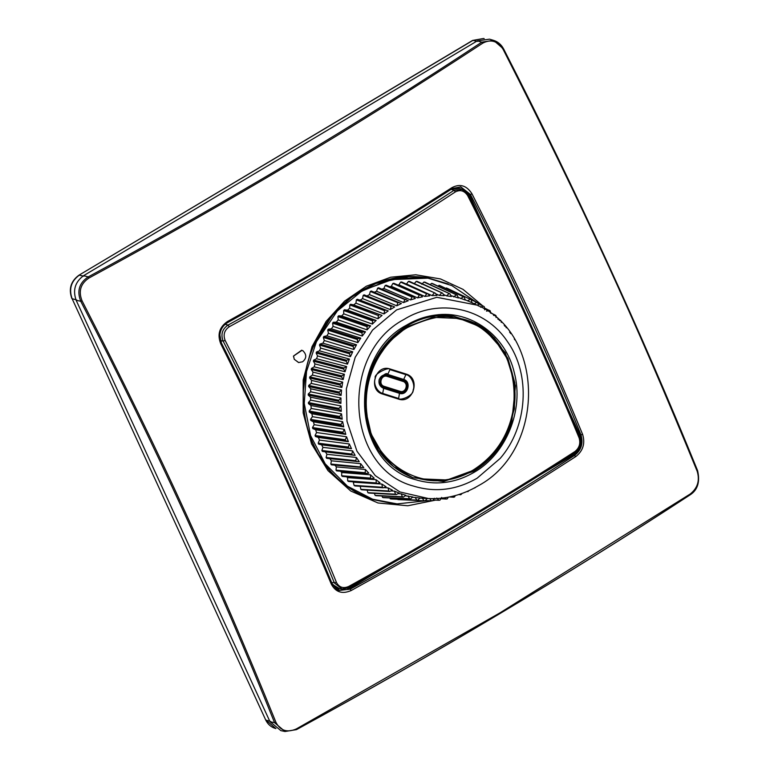 <?xml version="1.0" encoding="UTF-8"?>
<svg xmlns="http://www.w3.org/2000/svg" width="770" height="770" viewBox="0 0 770 770"><rect width="100%" height="100%" fill="white"/><g stroke="black" fill="none" stroke-linecap="round" stroke-linejoin="round"><path stroke-width="1.16" d="M427.235 500.644L397.089 503.898L372.603 499.21L347.453 486.197L325.2 463.829L310.56 435.541L304.256 403.384L306.537 371.438L316.451 341.688L337.318 310.964L361.688 291.233L389.543 279.712L427.966 278.153L396.377 277.999L360.928 291.089C350.427 297.374 341.062 305.334 332.852 314.949L321.754 330.272L313.053 347.328C310.098 354.595 308.597 359.061 306.335 368.522L303.399 390.621C302.928 406.262 304.853 420.536 309.184 433.423C310.868 439.016 313.939 445.936 318.385 454.185L329.637 470.181C339.464 481.423 350.475 489.807 362.699 495.331L372.228 499.085M392.941 503.58L373.431 499.672L362.612 495.514M435.608 500.105L407.792 505.765L377.983 502.974L350.745 491.01L327.981 470.634L311.561 443.895L303.168 412.932L303.188 379.899L312.004 346.673L326.143 321.369L344.536 301.147L366.356 286.199L390.679 277.219L415.8 274.775L440.527 278.952L463.049 289.376L482.559 305.719M302.822 350.783L303.082 350.937C306.806 354.768 306.633 358.387 302.562 361.794L298.596 362.555L294.304 359.32L293.457 356.106L301.984 350.35M298.702 362.564L294.256 359.311L293.582 356.24M445.743 288.346L447.293 288.346L471.173 299.722L472 302.745L465.195 299.771M437.995 286.132L439.073 285.333L440.026 285.641L464.262 297.143L465.311 300.059L458.15 297.384M430.151 284.602L431.585 283.36L432.567 283.572L457.159 295.18L458.41 297.98L450.864 295.593M421.748 284.265L423.952 282.041L424.944 282.167L449.901 293.842L451.364 296.498L446.513 295.853L443.366 294.381M414.164 283.793L416.204 281.387L417.215 281.435L442.548 293.139L444.203 295.651L439.295 295.42L435.647 293.726M436.975 295.42L432.047 295.613L406.541 283.986L408.408 281.406L409.419 281.368L435.146 293.081L436.975 295.42M429.727 295.815L424.809 296.431L398.918 284.833L400.612 282.099L401.613 281.974L427.716 293.659L429.727 295.815M397.849 285.006L398.918 284.833M422.499 296.835L417.619 297.875L391.353 286.334L392.844 283.466L393.845 283.254L420.333 294.872L422.499 296.835M389.755 286.729L391.353 286.334M415.328 298.471L410.525 299.925L383.883 288.471L385.183 285.487L386.165 285.189L413.028 296.719L415.328 298.471M381.246 289.395L383.883 288.471M408.283 300.714L403.576 302.572L376.559 291.243L377.647 288.153L378.619 287.778L408.283 300.714M373.999 292.388L376.559 291.243M401.382 303.544L396.8 305.806L369.436 294.631L370.303 291.464L371.246 291.002L401.382 303.544M366.953 295.978L369.436 294.631M394.683 306.961L390.255 309.598L362.555 298.606L363.199 295.372L364.104 294.833L394.683 306.961M500.202 458.4L477.14 478.189C456.629 490.009 435.589 492.685 413.99 486.217C345.749 468.959 338.896 353.594 404.096 319.377C438.765 297.778 484.956 307.673 507.372 341.495C531.002 374.278 527.787 426.57 500.202 458.4M435.387 315.065C425.252 316.383 415.627 319.743 406.512 325.152C346.105 356.847 352.448 463.733 415.685 479.72C435.685 485.716 455.186 483.233 474.185 472.289C506.352 453.905 524.158 409.823 514.35 372.873C505.813 335.47 470.797 309.838 435.387 315.065M473.598 471.356L443.491 481.5L412.816 477.679L393.817 466.938L378.686 450.537L368.657 429.824L364.566 406.531L366.761 382.575L375.057 359.965L388.763 340.561L406.743 325.989C415.752 320.647 425.261 317.327 435.271 316.027L453.28 316.104L483.233 327.933L505.293 352.718L515.448 385.905L511.819 421.431C504.841 443.308 492.097 459.95 473.598 471.356M412.893 477.708L443.395 481.385L473.319 471.259L492.617 455.243L506.776 433.703L514.418 408.764L514.812 382.815L507.902 358.406L494.369 337.924L475.523 323.342L453.222 316.095M420.074 478.825L399.351 469.787L382.546 454.396L370.899 433.972L365.49 410.362L366.789 385.674L374.692 362.169L388.475 341.947L406.887 326.836L432.981 317.288L459.979 318.453L464.214 319.646C502.358 330.571 524.726 379.225 510.905 421.142C504.013 442.74 491.433 459.17 473.165 470.441L447.081 479.98L420.074 478.825L399.611 469.854L382.796 454.464L371.159 434.039L365.75 410.42L367.049 385.741L374.952 362.237L388.725 342.015L407.147 326.894L433.231 317.356L460.229 318.511C524.793 330.551 534.024 438.631 473.232 470.432C456.129 480.365 438.409 483.156 420.074 478.825L419.823 478.757M473.204 470.018C421.575 500.635 369.975 457.832 367.107 415.608C361.14 372.276 386.502 339.079 407.628 327.452C429.102 317.596 444.733 314.42 454.531 317.943L463.444 319.983C464.801 320.715 461.99 318.693 475.052 324.728C481.183 327.365 488.373 333.256 496.64 342.4L505.775 356.472C511.453 365.317 516.246 389.736 514.36 401.651C511.136 431.739 497.41 454.521 473.204 470.018M400.159 391.978L383.691 386.838C377.329 385.039 380.823 373.527 387.069 375.731L402.883 380.755M403.076 381.439L403.018 380.803C407.667 384.596 407.898 388.109 403.692 391.333L399.659 391.853L400.063 391.333L384.076 386.319C378.128 384.615 381.342 374.336 387.108 376.357L403.076 381.439C408.928 383.104 405.857 393.345 400.063 391.333M387.175 375.76L402.758 380.717M226.255 323.448L228.883 321.889M451.201 189.285L459.844 188.419L466.043 191.701M339.416 588.598L332.496 584.449M452.375 188.467L460.835 186.908L470.432 194.483L471.991 193.838C520.385 290.078 543.408 340.138 582.611 434.357L580.946 434.781C548.577 355.673 511.732 275.583 470.432 194.483L467.717 193.828L468.747 193.212M348.059 589.55L347.549 588.444L350.398 586.75M574.131 454.589L580.166 445.387L579.675 434.453M348.791 587.558L348.916 587.568C428.553 543.437 503.888 498.508 574.921 452.779L574.949 451.528C503.878 497.343 428.476 542.321 348.723 586.461L348.791 587.558L342.015 588.944L334.392 582.986C302.071 503.32 264.995 422.711 223.165 341.158C220.586 334.44 222.212 329.079 228.055 325.075L229.267 326.75C309.271 283.168 384.682 238.19 455.494 191.826L453.954 190.344L462.452 189.391M460.431 186.841L469.267 194.261L483.04 224.195M567.817 408.514L579.752 434.472L578.251 434.145M572.033 454.56L573.515 454.974L540.482 474.676M386.819 566.316L349.128 588.8L347.549 588.444M331.418 582.582L336.509 582.572C304.102 502.81 266.969 422.085 225.119 340.398L223.165 341.158L219.999 340.34M574.921 452.779C580.108 448.641 581.716 443.356 579.762 436.927C546.816 357.559 509.721 276.911 468.478 194.974L467.717 195.705C509.047 277.7 546.18 358.435 579.107 437.889L579.579 436.754M579.752 434.472C582.755 442.923 580.676 449.757 573.515 454.974L575.864 456.523C491.414 510.876 444.656 538.759 351.187 590.523L350.254 589.146C429.458 545.757 504.273 501.135 574.709 455.282C581.379 449.978 583.458 443.145 580.946 434.781L579.752 434.472M455.494 191.826C460.422 189.459 464.493 190.758 467.717 195.705M336.509 582.572C339.224 587.443 343.295 588.742 348.723 586.461M574.949 451.528C579.338 447.947 580.724 443.405 579.107 437.889M229.267 326.75C224.368 330.205 222.982 334.748 225.119 340.398M460.835 186.908L452.077 188.66C381.506 234.205 306.681 278.827 227.622 322.524L227.708 322.534C306.826 278.807 381.689 234.157 452.288 188.592M339.147 590.272L350.254 589.146L339.541 590.407L332.014 583.612M312.938 347.145L331.687 316.037L351.89 296.864L375.885 283.485L408.418 276.594L428.534 278.057L448.169 283.966M293.591 355.971L301.647 350.225L303.053 350.802M471.991 193.838C466.755 185.57 460.142 183.472 452.134 187.534L452.077 188.66M575.864 456.523C583.092 450.797 585.344 443.405 582.611 434.357M351.187 590.523C342.352 594.382 335.739 592.284 331.341 584.218C291.801 490.201 268.778 440.142 220.711 343.699C217.15 334.44 219.392 327.048 227.468 321.533C320.772 269.404 367.531 241.511 452.134 187.534M88.964 278.018C80.59 283.668 78.28 291.253 82.034 300.772C121.612 377.82 156.166 448.631 185.714 513.186C215.918 578.578 246.015 648.33 275.987 722.443C280.424 730.74 287.21 732.896 296.354 728.921L499.807 612.968L690.247 493.994C697.649 488.103 699.959 480.519 697.177 471.24C634.74 318.828 582.736 205.879 503.234 49.569C497.815 41.031 491.019 38.875 482.857 43.101C412.585 89.089 349.147 128.84 292.542 162.335C228.815 200.402 160.959 238.96 88.964 278.018L88.175 276.921L83.641 275.641C75.104 281.926 72.611 290.136 76.143 300.252L80.754 301.282C154.423 443.77 219.026 584.247 274.582 722.693L275.987 722.443M331.341 584.218L332.024 583.439C335.46 588.472 337.963 590.792 339.541 590.407L338.733 590.157M227.622 322.524L227.468 321.533M220.711 343.699L221.375 343.025L220.711 343.699M82.034 300.772L80.754 301.282C76.74 291.041 79.214 282.917 88.175 276.921C228.295 201.162 359.513 122.911 481.818 42.148L493.589 40.367L503.628 49.078L503.234 49.569L503.628 49.078M482.857 43.101L481.818 42.148L477.284 40.868L83.641 275.641M697.456 470.48L697.177 471.24M690.035 494.841L690.247 493.994L690.035 494.841C567.452 574.988 436.234 653.249 296.392 729.623L296.354 728.921L296.392 729.623L285.016 731.5L274.582 722.693L269.972 721.663L76.143 300.252M427.966 278.153L451.826 285.583L476.264 302.11M269.972 721.663L280.886 730.634L285.016 731.5L296.479 729.633C436.34 653.239 567.577 574.969 690.209 494.802C697.707 489.913 700.171 481.847 697.591 470.614C641.429 332.467 576.807 191.961 503.715 49.107C501.385 44.67 498.007 41.753 493.589 40.367L489.537 39.174L477.284 40.868M398.918 499.624L397.724 499.278M412.518 497.256L419.977 498.026L417.773 500.211L391.189 498.979L389.726 497.959M405.203 495.765L412.855 496.968L410.506 498.96L383.556 497.661L382.575 497.439L381.949 495.986M397.965 493.657L401.189 493.82L405.848 495.303L403.374 497.083L376.068 495.678L375.115 495.379L374.422 493.368M390.814 490.942L394.49 491.135L399.014 493.021L396.435 494.581L368.772 493.05L367.848 492.665L367.049 489.624M383.73 487.622L388.032 487.872L392.392 490.153L389.716 491.481L361.717 489.797L360.822 489.325L360.254 486.207M353.748 482.203L381.853 484.051L386.02 486.707L383.277 487.805L354.941 485.928L354.084 485.379L353.17 481.808M347.568 477.621L375.991 479.691L379.937 482.713L377.136 483.56L348.483 481.462L347.674 480.846L347.568 477.621L346.539 476.784M341.764 472.511L370.486 474.82L374.182 478.18L371.342 478.786L342.4 476.447L341.639 475.754L341.764 472.511L339.782 470.566M336.365 466.899L365.365 469.469L368.801 473.155L365.942 473.502L336.702 470.894L335.999 470.143L336.365 466.899L334.536 464.772M331.398 460.807L360.658 463.675L363.806 467.659L331.456 464.849L330.811 464.031L331.398 460.807L329.743 458.525M326.913 454.29L356.404 457.457L359.244 461.721L326.673 458.342L326.095 457.476L326.913 454.29L325.431 451.865L322.389 451.422L321.879 450.498L322.928 447.37L321.629 444.819L318.636 444.126L318.193 443.154L319.463 440.103L318.356 437.437L315.44 436.494L315.065 435.493L316.547 432.538L315.633 429.766L312.803 428.582L312.505 427.543L314.189 424.703L313.486 421.864L310.762 420.439L310.541 419.371L312.418 416.666L311.917 413.76L309.309 412.104L309.165 411.026L311.224 408.466L310.945 405.511L308.472 403.644L308.404 402.546L310.637 400.159L310.57 397.176L308.241 395.106L308.25 393.999L310.637 391.786L310.782 388.802L308.626 386.53L308.712 385.423L311.244 383.412L311.6 380.428L309.607 377.983L309.781 376.886L312.437 375.077L313.005 372.122L311.205 369.513L311.455 368.426L314.218 366.838L314.997 363.931L313.39 361.168L313.708 360.1L316.576 358.743L317.548 355.904L316.143 353.007L316.547 351.967L319.483 350.851L320.657 348.088L319.473 345.075L319.935 344.075L322.938 343.199L324.305 340.533L323.333 337.424L323.872 336.461L326.913 335.836L328.453 333.285L327.712 330.099L328.318 329.175L331.389 328.809L333.102 326.384L332.582 323.15L333.246 322.274L336.326 322.158L338.203 319.887L337.914 316.605L338.636 315.796L341.707 315.941L343.728 313.823L343.68 310.522L344.459 309.771L347.501 310.175L349.657 308.231L349.84 304.939L350.668 304.256L353.661 304.901L355.942 303.149L356.356 299.877L357.222 299.261L360.158 300.165L362.555 298.606M453.366 291.243L477.852 302.908L478.459 306.008M360.158 300.165L388.215 310.926L383.98 313.919L355.942 303.149M353.661 304.901L382.026 315.421L378.003 318.761L349.657 308.231M347.501 310.175L376.155 320.426L372.362 324.093L343.728 313.823M341.707 315.941L370.639 325.893L367.107 329.858L338.203 319.887M336.326 322.158L365.509 331.803L362.256 336.047L333.102 326.384M331.389 328.809L360.793 338.117L357.838 342.611L328.453 333.285M326.913 335.836L356.52 344.787L353.892 349.513L324.305 340.533M322.938 343.199L352.727 351.784L350.427 356.693L320.657 348.088M319.483 350.851L349.426 359.061L347.482 364.133L317.548 355.904M316.576 358.743L346.644 366.568L345.056 371.775L314.997 363.931M314.218 366.838L344.392 374.258L343.179 379.572L313.005 372.122M312.437 375.077L342.698 382.093L341.851 387.474L311.6 380.428M311.244 383.412L341.553 390.024L341.1 395.433L310.782 388.802M310.637 391.786L340.975 397.994L340.908 403.403L310.57 397.176M310.637 400.159L340.966 405.954L341.283 411.334L310.945 405.511M311.224 408.466L341.524 413.856L342.226 419.169L311.917 413.76M312.418 416.666L342.65 421.662L343.738 426.878L313.486 421.864M314.189 424.703L344.334 429.314L345.797 434.396L315.633 429.766M316.547 432.538L346.567 436.763L348.396 441.682L318.356 437.437M319.463 440.103L349.339 443.963L351.515 448.698L321.629 444.819M322.928 447.37L352.622 450.883L355.134 455.388L325.431 451.865M419.881 498.123L428.63 498.565L400.025 491.992L375.279 475.629L356.953 451.182L346.972 421.19L346.365 388.783L355.191 357.319L372.545 330.08L396.608 309.887L436.811 297.297L477.082 305.141C545.343 333.535 545.612 449.969 478.276 485.774C462.645 494.985 446.1 499.258 428.63 498.565M514.283 338.916L514.87 339.888M509.625 332.072L510.77 333.631M504.225 325.489L505.736 326.172L506.246 327.808M504.851 326.191L505.736 326.172M497.824 319.078L500.75 320.426L501.328 322.418M499.422 320.551L500.75 320.426M490.432 312.851L495.341 315.142L496.101 315.825L496.044 317.51M493.58 315.459L495.341 315.142M484.417 307.942L490.355 310.984L490.452 313.082M486.553 311.167L489.547 310.368M477.978 303.544L484.263 306.662L484.638 309.829M480.47 307.172L483.406 306.123M474.099 303.726L476.967 302.437M446.369 287.961L471.173 299.722M467.477 300.858L470.249 299.338M439.073 285.333L464.262 297.143M460.643 298.577L463.309 296.845M431.585 283.36L457.159 295.18M453.636 296.902L456.177 294.958M423.952 282.041L449.901 293.842M446.513 295.853L448.91 293.707M416.204 281.387L442.548 293.139M439.295 295.42L441.547 293.091M408.408 281.406L435.146 293.081M432.047 295.613L434.136 293.12M400.612 282.099L426.715 293.784L427.716 293.659M424.809 296.431L426.715 293.784M392.844 283.466L419.332 295.093L420.333 294.872M417.619 297.875L419.332 295.093M385.183 285.487L412.046 297.018L413.028 296.719M410.525 299.925L412.046 297.018M377.647 288.153L404.885 299.569L405.848 299.183M403.576 302.572L404.885 299.569M370.303 291.464L397.897 302.716L398.831 302.244M396.8 305.806L397.897 302.716M363.199 295.372L391.131 306.441L392.036 305.902M390.255 309.598L391.131 306.441M357.222 299.261L388.215 310.926M356.356 299.877L384.625 310.724L385.491 310.108M383.98 313.919L384.625 310.724M350.668 304.256L382.026 315.421M349.84 304.939L378.417 315.546L379.244 314.853M378.003 318.761L378.417 315.546M344.459 309.771L373.325 320.108L376.155 320.426M343.68 310.522L372.545 320.859L373.325 320.108M372.362 324.093L372.545 320.859M338.636 315.796L367.781 325.835L370.639 325.893M337.914 316.605L367.059 326.653L367.781 325.835M367.107 329.858L367.059 326.653M333.246 322.274L362.641 332.005L365.509 331.803M332.582 323.15L361.967 332.871L362.641 332.005M362.256 336.047L361.967 332.871M328.318 329.175L357.935 338.569L360.793 338.117M327.712 330.099L357.328 339.493L357.935 338.569M357.838 342.611L357.328 339.493M323.872 336.461L353.69 345.499L356.52 344.787M323.333 337.424L353.151 346.462L353.69 345.499M353.892 349.513L353.151 346.462M319.935 344.075L349.946 352.737L352.727 351.784M319.473 345.075L349.474 353.748L349.946 352.737M350.427 356.693L349.474 353.748M316.547 351.967L346.702 360.254L349.426 359.061M316.143 353.007L346.308 361.294L346.702 360.254M347.482 364.133L346.308 361.294M313.708 360.1L344.007 367.993L346.644 366.568M313.39 361.168L343.68 369.061L344.007 367.993M345.056 371.775L343.68 369.061M311.455 368.426L341.851 375.914L344.392 374.258M311.205 369.513L341.601 377.002L341.851 375.914M343.179 379.572L341.601 377.002M309.781 376.886L340.273 383.97L342.698 382.093M309.607 377.983L340.099 385.067L340.273 383.97M341.851 387.474L340.099 385.067M308.712 385.423L339.252 392.094L341.553 390.024M308.626 386.53L339.166 393.21L339.252 392.094M341.1 395.433L339.166 393.21M308.25 393.999L338.819 400.256L340.975 397.994M308.241 395.106L338.81 401.363L338.819 400.256M340.908 403.403L338.81 401.363M308.404 402.546L338.973 408.398L340.966 405.954M308.472 403.644L339.041 409.505L338.973 408.398M341.283 411.334L339.041 409.505M309.165 411.026L339.705 416.474L341.524 413.856M309.309 412.104L339.849 417.561L339.705 416.474M342.226 419.169L339.849 417.561M310.541 419.371L341.014 424.414L342.65 421.662M310.762 420.439L341.235 425.483L341.014 424.414M343.738 426.878L341.235 425.483M312.505 427.543L342.891 432.201L344.334 429.314M312.803 428.582L343.189 433.24L342.891 432.201M345.797 434.396L343.189 433.24M315.065 435.493L345.326 439.766L346.567 436.763M315.44 436.494L345.701 440.767L345.326 439.766M348.396 441.682L345.701 440.767M318.193 443.154L348.31 447.062L349.339 443.963M318.636 444.126L348.752 448.034L348.31 447.062M351.515 448.698L348.752 448.034M321.879 450.498L351.813 454.05L352.622 450.883M322.389 451.422L352.323 454.974L351.813 454.05M355.134 455.388L352.323 454.974M326.095 457.476L355.817 460.691L356.404 457.457M356.394 461.567L355.817 460.691M330.811 464.031L360.302 466.938L360.658 463.675M360.947 467.756L360.302 466.938M335.999 470.143L365.23 472.751L365.365 469.469M365.942 473.502L365.23 472.751M341.639 475.754L370.591 478.093L370.486 474.82M371.342 478.786L370.591 478.093M347.674 480.846L376.328 482.944L375.991 479.691M377.136 483.56L376.328 482.944M354.084 485.379L382.421 487.256L381.853 484.051M383.277 487.805L382.421 487.256M360.822 489.325L388.831 491.019L388.032 487.872M389.716 491.481L388.831 491.019M367.848 492.665L395.511 494.196L394.49 491.135M396.435 494.581L395.511 494.196M375.115 495.379L402.421 496.775L401.189 493.82M403.374 497.083L402.421 496.775M382.575 497.439L409.525 498.748L408.081 495.899M410.506 498.96L409.525 498.748M390.197 498.844L416.782 500.086L415.126 497.372M417.773 500.211L416.782 500.086M397.917 499.576L424.135 500.779L422.287 498.228M425.136 500.827L424.135 500.779L425.136 500.827L427.196 498.459M425.377 500.558L431.547 500.847L429.516 498.459M434.444 498.257L432.548 500.808L431.547 500.847M433.164 499.98L438.967 500.269L436.763 498.065M441.682 497.439L439.968 500.134L438.967 500.269M440.844 498.768L446.35 499.047L444.839 497.757M448.227 497.199L447.351 498.835L446.35 499.047M449.43 496.968L453.655 497.208L452.423 496.313M455.224 495.601L454.647 496.91L453.655 497.208M458.622 494.6L460.835 494.744L459.921 494.186M462.144 493.416L460.835 494.744M466.784 491.597L467.275 491.395M468.949 490.654L467.852 491.674M475.591 487.314L474.647 488.026M390.178 369.013C375.567 363.613 367.531 390.063 382.555 394.048L398.523 399.091C412.97 404.308 421.142 378.311 406.146 374.066L390.178 369.013L389.928 369.61L405.886 374.653C411.026 375.067 415.54 385.125 413.115 389.995C414.116 395.559 399.765 401.112 398.639 398.465L382.68 393.422C377.656 392.257 372.767 384.124 375.356 378.06C372.824 374.23 389.928 366.058 389.928 369.61L387.743 374.413C386.887 372.43 384.047 374.066 379.215 379.321C378.339 383.604 379.774 386.588 383.518 388.272L399.476 393.326L398.523 399.091M406.146 374.066L403.692 379.456C411.95 381.631 407.494 396.29 399.476 393.326L399.389 392.71L383.431 387.666C375.808 384.047 379.071 373.469 387.32 374.903L403.278 379.947C410.506 383.267 407.975 394.211 399.389 392.71L383.527 387.695M383.778 387.772L382.555 394.048M399.014 392.613C406.262 395.347 410.391 381.805 402.903 379.851L387.666 375.009M399.948 391.949L383.787 386.867M312.004 346.673L313.063 347.251C298.904 379.572 299.636 422.923 318.549 454.781C327.779 472.405 350.369 493.262 373.431 499.672L373.431 499.672M451.172 189.305L453.954 190.344C383.267 236.688 307.962 281.599 228.055 325.075L224.888 324.266M270.463 721.365L265.939 720.104L275.91 728.593M76.634 299.963L72.111 298.693L265.669 719.912C267.729 724.214 270.934 727.053 275.294 728.41M83.882 276.17L79.281 275.169C71.119 281.175 68.732 289.019 72.111 298.693L265.669 719.912M477.525 41.397L472.924 40.387L78.964 275.198C70.83 281.146 68.463 288.914 71.841 298.5M472.607 40.425L483.56 38.5L472.607 40.425L78.954 275.198M402.903 379.851L403.692 379.456L387.743 374.413L387.32 374.903M399.476 393.326L399.389 392.71M387.069 375.731L387.108 376.357M383.691 386.838L384.076 386.319M371.775 498.931L372.603 499.21M477.082 305.132L471.991 302.716M412.816 477.679C389.812 468.487 374.663 450.999 367.357 425.223C363.584 410.381 363.604 395.328 367.415 380.072C373.873 356.298 387.002 338.261 406.801 325.98C421.594 317.317 437.091 314.025 453.28 316.104M342.015 588.944L339.214 588.569M468.478 194.974L463.579 189.949M348.916 587.568L343.15 588.992M313.063 347.251C325.44 318.607 344.796 298.038 371.13 285.545C389.793 277.113 408.937 274.62 428.534 278.057M227.708 322.534C223.069 325.277 220.451 329.416 219.864 334.95L221.433 343.016C262.464 424.299 299.328 504.446 332.024 583.439M424.617 500.808L398.388 499.605M483.56 38.5L484.186 38.635M400.294 391.997C403.23 393.942 411.315 385.529 403.124 380.842L403.124 380.842"/></g></svg>
